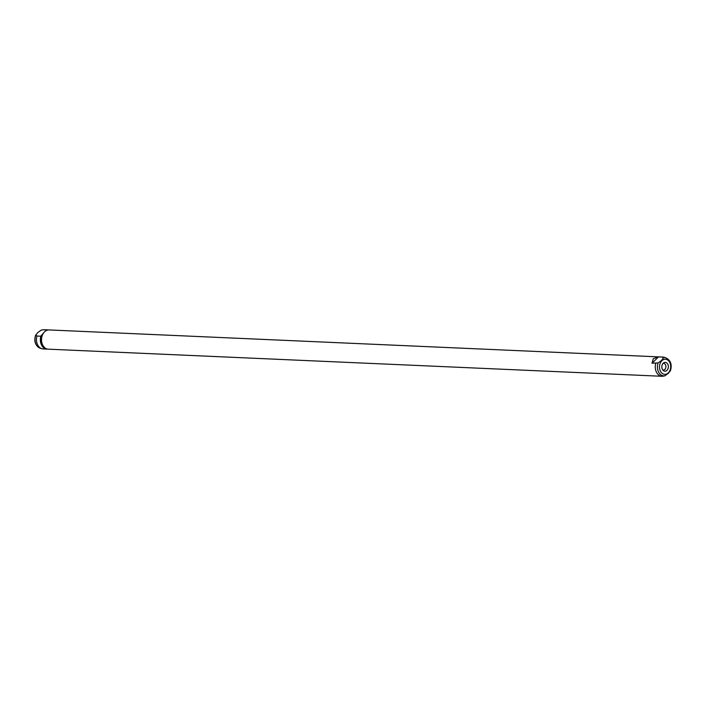 <?xml version="1.0" encoding="UTF-8"?>
<svg xmlns="http://www.w3.org/2000/svg" width="706" height="706" viewBox="0 0 706 706"><rect width="100%" height="100%" fill="white"/><g stroke="black" fill="none" stroke-linecap="round" stroke-linejoin="round"><path stroke-width="1.06" d="M666.967 370.332A4.412 3.265 -87.5 0 1 663.428 370.641A4.412 3.265 -87.5 0 1 663.225 363.246A4.412 3.265 -87.5 0 1 663.772 362.805A4.412 3.265 -87.5 0 1 667.947 364.525A4.412 3.265 -87.5 0 1 666.967 370.332M663.084 363.387A3.371 2.497 -87.5 0 1 663.552 363.352A3.371 2.497 -87.5 0 1 665.811 365.717A3.371 2.497 -87.5 0 1 664.831 369.423A3.371 2.497 -87.5 0 1 663.261 370.076A3.371 2.497 -87.5 0 1 662.793 369.997M661.654 360.342L658.124 362.919L652 363.211L653.271 358.71L658.469 356.901L662.237 357.068A9.619 7.131 -87.5 0 1 662.828 357.06A9.619 7.131 -87.5 0 1 664.205 357.307L665.917 357.845A9.152 6.778 -87.5 0 0 663.481 357.686L661.654 360.342M655.768 363.378A9.619 7.131 -87.5 0 0 661.981 376.28A9.619 7.131 -87.5 0 0 662.572 376.28L664.928 375.813L668.45 373.236L670.285 370.588M661.981 376.28L48.229 349.17A9.619 7.131 -87.5 0 1 41.786 342.41A9.619 7.131 -87.5 0 1 44.575 331.811A9.619 7.131 -87.5 0 1 49.076 329.94L662.828 357.06M43.595 332.958L40.727 336.206L36.959 336.038L35.679 334.953C33.729 341.166 35.203 345.569 40.083 348.155A9.152 6.778 -87.5 0 1 35.715 335.412L37.55 332.764L41.072 330.187L43.428 329.72A9.619 7.131 -87.5 0 1 44.019 329.72L47.893 329.887A9.619 7.131 -87.5 0 1 48.485 329.949M45.916 348.526A9.222 6.831 -87.5 0 1 41.389 335.5M662.237 357.068L663.481 357.686M47.637 349.108A9.619 7.131 -87.5 0 1 47.046 349.117L43.172 348.94A9.619 7.131 -87.5 0 1 41.795 348.693A9.619 7.131 -87.5 0 1 36.959 336.038M47.046 349.117A9.619 7.131 -87.5 0 1 40.904 335.977M43.428 329.72L47.117 329.914A9.619 7.131 -87.5 0 1 47.893 329.887M47.117 329.914L46.631 330.39A9.222 6.831 -87.5 0 1 46.72 330.373M658.469 356.901L652 363.211M668.308 372.874A7.572 5.604 -87.5 0 1 660.489 371.285A7.572 5.604 -87.5 0 1 661.884 360.704A7.572 5.604 -87.5 0 1 669.694 362.293A7.572 5.604 -87.5 0 1 668.308 372.874M664.928 375.813A9.152 6.778 -87.5 0 1 658.645 372.177A9.152 6.778 -87.5 0 1 658.124 362.919M40.083 348.155L41.795 348.693M670.321 371.047C672.271 364.834 670.797 360.431 665.917 357.845"/></g></svg>
